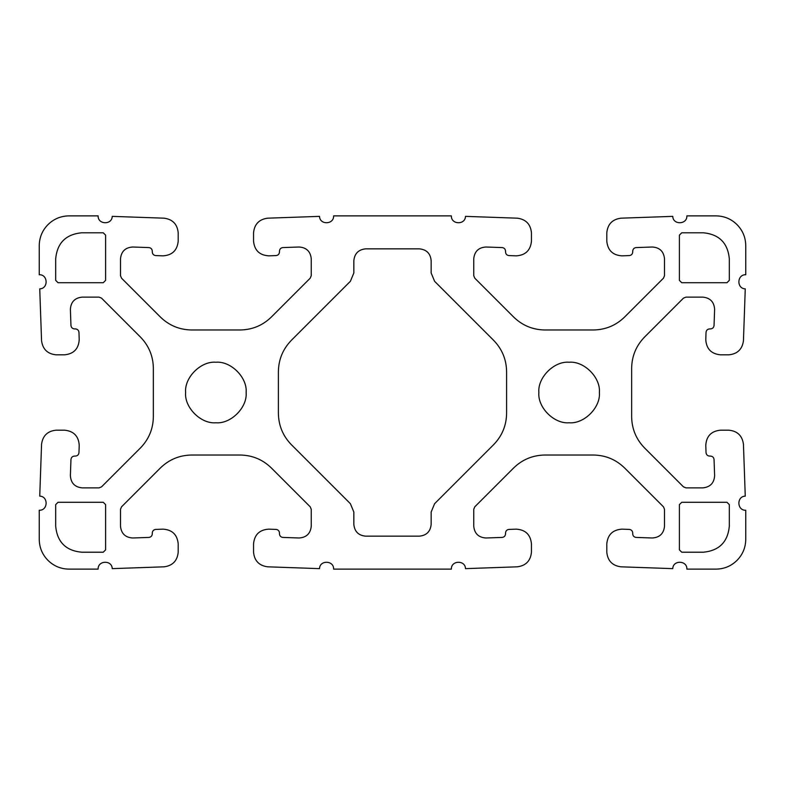 <?xml version="1.0" encoding="UTF-8"?>
<svg xmlns="http://www.w3.org/2000/svg" width="785" height="785" viewBox="0 0 785 785"><rect width="100%" height="100%" fill="white"/><g stroke="black" fill="none" stroke-linecap="round" stroke-linejoin="round"><path stroke-width="1.18" d="M703.409 552.208C719.138 550.668 727.773 542.033 729.314 526.303L729.314 504.637L726.959 502.282L681.743 502.282L679.388 504.637L679.388 549.853L681.743 552.208L703.409 552.208M681.743 232.792L679.388 235.147L679.388 280.363L681.743 282.718L726.959 282.718L729.314 280.363L729.314 258.697C727.773 242.967 719.138 234.332 703.409 232.792L681.743 232.792M419.376 536.155C426.53 535.458 430.455 531.533 431.151 524.38L431.151 512.036L434.596 503.705L493.628 444.673C502.086 435.95 506.404 425.509 506.6 413.361L506.6 371.639C506.404 359.491 502.086 349.05 493.628 340.327L434.596 281.295L431.151 272.964L431.151 260.62C430.455 253.467 426.53 249.542 419.376 248.845L365.614 248.845C358.519 249.591 354.594 253.516 353.839 260.62L353.839 272.964L350.395 281.295L291.363 340.327C282.904 349.05 278.587 359.491 278.39 371.639L278.39 413.361C278.587 425.509 282.904 435.95 291.363 444.673L350.395 503.705L353.839 512.036L353.839 524.38C354.545 531.533 358.47 535.458 365.614 536.155L419.376 536.155M55.686 258.697L55.686 280.363L58.041 282.718L103.257 282.718L105.612 280.363L105.612 235.147L103.257 232.792L81.591 232.792C65.862 234.332 57.226 242.967 55.686 258.697M81.591 552.208L103.257 552.208L105.612 549.853L105.612 504.637L103.257 502.282L58.041 502.282L55.686 504.637L55.686 526.303C57.226 542.033 65.862 550.668 81.591 552.208M672.765 216.366C672.971 225.177 687.277 224.677 686.875 215.875L716.077 215.875C724.212 216.012 731.198 218.917 737.007 224.618C742.708 230.437 745.613 237.413 745.75 245.548L745.75 274.75C736.948 274.348 736.448 288.654 745.259 288.86L743.444 340.729C742.296 349.266 737.429 353.966 728.853 354.82L720.375 354.82C711.269 353.878 706.402 348.844 705.784 339.709L706.039 332.32C706.314 330.259 707.491 329.121 709.571 328.915L710.513 328.915C712.594 328.709 713.771 327.571 714.046 325.51L714.615 309.31C714.114 301.94 710.189 297.878 702.84 297.123L685.953 297.123L683.45 298.153L644.554 337.059C636.144 345.734 631.846 356.115 631.65 368.194L631.65 416.806C631.846 428.885 636.144 439.266 644.554 447.941L683.45 486.847L685.953 487.877L702.84 487.877C710.189 487.122 714.114 483.06 714.615 475.69L714.046 459.49C713.771 457.429 712.594 456.291 710.513 456.085L709.571 456.085C707.491 455.879 706.314 454.741 706.039 452.68L705.784 445.291C706.402 436.156 711.269 431.122 720.375 430.18L728.853 430.18C737.429 431.034 742.296 435.734 743.444 444.271L745.259 496.14C736.448 496.346 736.948 510.652 745.75 510.25L745.75 539.452C745.613 547.587 742.708 554.573 737.007 560.382C731.188 566.083 724.212 568.997 716.077 569.125L686.875 569.125C687.277 560.323 672.971 559.833 672.765 568.634L620.896 566.819C612.359 565.671 607.659 560.804 606.805 552.228L606.805 543.75C607.747 534.644 612.781 529.777 621.916 529.159L629.305 529.414C631.366 529.689 632.504 530.866 632.71 532.946L632.71 533.888C632.916 535.969 634.054 537.146 636.115 537.421L652.315 537.99C659.685 537.49 663.747 533.564 664.503 526.225L664.503 509.328L663.472 506.825L624.566 467.929C615.891 459.519 605.51 455.221 593.431 455.025L544.819 455.025C532.74 455.221 522.359 459.519 513.684 467.929L474.778 506.825L473.748 509.328L473.748 526.225C474.503 533.564 478.565 537.49 485.935 537.99L502.135 537.421C504.196 537.146 505.334 535.969 505.54 533.888L505.54 532.946C505.746 530.866 506.884 529.689 508.945 529.414L516.334 529.159C525.469 529.777 530.503 534.644 531.445 543.75L531.445 552.228C530.591 560.804 525.891 565.671 517.354 566.819L465.485 568.634C465.279 559.833 450.973 560.323 451.375 569.125L333.625 569.125C334.027 560.323 319.721 559.833 319.515 568.634L267.646 566.819C259.109 565.671 254.409 560.804 253.555 552.228L253.555 543.75C254.497 534.644 259.531 529.777 268.666 529.159L276.055 529.414C278.116 529.689 279.254 530.866 279.46 532.946L279.46 533.888C279.666 535.969 280.804 537.146 282.875 537.421L299.065 537.99C306.435 537.49 310.497 533.564 311.252 526.225L311.252 509.328L310.222 506.825L271.316 467.929C262.641 459.519 252.26 455.221 240.181 455.025L191.579 455.025C179.49 455.221 169.118 459.519 160.434 467.929L121.538 506.825L120.497 509.328L120.497 526.225C121.253 533.564 125.315 537.49 132.685 537.99L148.885 537.421C150.946 537.146 152.084 535.969 152.29 533.888L152.29 532.946C152.496 530.866 153.634 529.689 155.705 529.414L163.084 529.159C172.219 529.777 177.253 534.644 178.195 543.75L178.195 552.228C177.341 560.804 172.641 565.671 164.104 566.819L112.235 568.634C112.029 559.833 97.723 560.323 98.125 569.125L68.923 569.125C60.788 568.988 53.812 566.083 47.993 560.382C42.302 554.573 39.387 547.587 39.25 539.452L39.25 510.25C48.052 510.652 48.552 496.346 39.741 496.14L41.556 444.271C42.704 435.734 47.571 431.034 56.147 430.18L64.635 430.18C73.731 431.122 78.598 436.156 79.226 445.291L78.961 452.68C78.686 454.741 77.509 455.879 75.438 456.085L74.487 456.085C72.406 456.291 71.229 457.429 70.954 459.49L70.385 475.69C70.895 483.06 74.81 487.122 82.16 487.877L99.057 487.877L101.55 486.847L140.456 447.941C148.856 439.266 153.154 428.885 153.35 416.806L153.35 368.194C153.154 356.115 148.856 345.734 140.446 337.059L101.55 298.153L99.047 297.123L82.16 297.123C74.81 297.878 70.885 301.94 70.385 309.31L70.954 325.51C71.229 327.571 72.406 328.709 74.487 328.915L75.429 328.915C77.509 329.121 78.686 330.259 78.961 332.32L79.216 339.709C78.598 348.844 73.731 353.878 64.625 354.82L56.147 354.82C47.571 353.966 42.704 349.266 41.556 340.729L39.741 288.86C48.552 288.654 48.052 274.348 39.25 274.75L39.25 245.548C39.387 237.404 42.302 230.427 47.993 224.608C53.812 218.917 60.788 216.012 68.923 215.875L98.125 215.875C97.723 224.677 112.029 225.177 112.235 216.366L164.104 218.181C172.641 219.329 177.341 224.196 178.195 232.772L178.195 241.25C177.253 250.356 172.219 255.223 163.084 255.841L155.695 255.586C153.634 255.311 152.496 254.134 152.29 252.054L152.29 251.112C152.084 249.031 150.946 247.854 148.885 247.579L132.685 247.01C125.315 247.511 121.253 251.435 120.497 258.775L120.497 275.672L121.528 278.175L160.434 317.071C169.109 325.481 179.49 329.778 191.569 329.975L240.181 329.975C252.26 329.778 262.641 325.481 271.316 317.071L310.222 278.175L311.252 275.672L311.252 258.775C310.497 251.435 306.435 247.511 299.065 247.01L282.875 247.579C280.804 247.854 279.666 249.031 279.46 251.112L279.46 252.054C279.254 254.134 278.116 255.311 276.055 255.586L268.666 255.841C259.531 255.223 254.497 250.356 253.555 241.25L253.555 232.772C254.409 224.196 259.109 219.329 267.646 218.181L319.515 216.366C319.721 225.177 334.027 224.677 333.625 215.875L451.375 215.875C450.973 224.677 465.279 225.177 465.485 216.366L517.354 218.181C525.891 219.329 530.591 224.196 531.445 232.772L531.445 241.25C530.503 250.356 525.469 255.223 516.334 255.841L508.945 255.586C506.884 255.311 505.746 254.134 505.54 252.054L505.54 251.112C505.334 249.031 504.196 247.854 502.125 247.579L485.935 247.01C478.565 247.511 474.503 251.435 473.748 258.775L473.748 275.672L474.778 278.175L513.684 317.071C522.359 325.481 532.74 329.778 544.819 329.975L593.431 329.975C605.51 329.778 615.891 325.481 624.566 317.071L663.472 278.175L664.503 275.672L664.503 258.775C663.747 251.435 659.685 247.511 652.315 247.01L636.115 247.579C634.054 247.854 632.916 249.031 632.71 251.112L632.71 252.054C632.504 254.134 631.366 255.311 629.305 255.586L621.916 255.841C612.781 255.223 607.747 250.356 606.805 241.25L606.805 232.772C607.659 224.196 612.359 219.329 620.896 218.181L672.765 216.366M538.863 392.5C537.509 377.526 554.151 360.884 569.125 362.238C584.099 360.884 600.741 377.526 599.387 392.5C600.741 407.474 584.099 424.116 569.125 422.762C554.151 424.116 537.509 407.474 538.863 392.5M185.613 392.5C184.259 377.526 200.901 360.884 215.875 362.238C230.849 360.884 247.491 377.526 246.137 392.5C247.491 407.474 230.849 424.116 215.875 422.762C200.901 424.116 184.259 407.474 185.613 392.5"/></g></svg>
